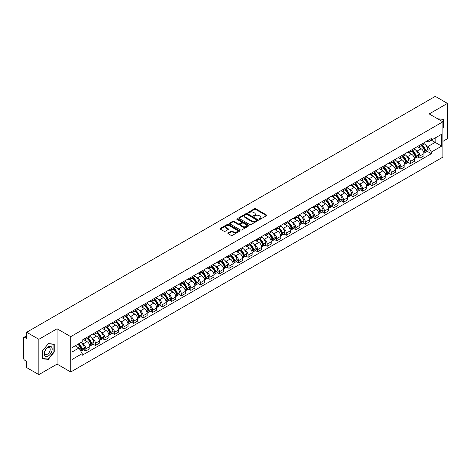 <?xml version="1.0" encoding="UTF-8"?>
<svg xmlns="http://www.w3.org/2000/svg" width="471" height="471" viewBox="0 0 471 471"><rect width="100%" height="100%" fill="white"/><g stroke="black" fill="none" stroke-linecap="round" stroke-linejoin="round"><path stroke-width="0.71" d="M259.256 219.351A0.595 0.341 0 0 0 260.098 219.351L266.48 215.665A0.848 0.489 0 0 0 266.727 215.318A0.848 0.489 0 0 0 266.48 214.97L255.671 208.73A0.848 0.489 0 0 0 254.47 208.73L248.087 212.415A0.595 0.341 0 0 0 248.929 212.898L249.754 212.421A2.72 1.572 0 0 1 253.598 212.421L254.499 212.945A2.72 1.572 0 0 1 255.294 214.052A2.72 1.572 0 0 1 254.499 215.159L253.675 215.636A0.595 0.341 0 0 0 254.511 216.124L255.341 215.647A2.72 1.572 0 0 1 259.185 215.647L260.086 216.165A2.72 1.572 0 0 1 260.881 217.278A2.72 1.572 0 0 1 260.086 218.385L259.256 218.862A0.595 0.341 0 0 0 259.256 219.351L259.256 218.862M228.099 232.933A0.848 0.489 0 0 0 227.852 233.28A0.848 0.489 0 0 0 228.099 233.628L231.137 235.376A0.848 0.489 0 0 0 232.338 235.376L239.421 231.285A0.848 0.489 0 0 0 239.674 230.937A0.848 0.489 0 0 0 239.421 230.59L228.612 224.349A0.848 0.489 0 0 0 227.411 224.349L220.322 228.441A0.848 0.489 0 0 0 220.075 228.788A0.848 0.489 0 0 0 220.322 229.136L223.99 231.249A0.848 0.489 0 0 0 225.191 231.249L228.223 229.501A0.848 0.489 0 0 0 228.47 229.153A0.848 0.489 0 0 0 228.223 228.806L226.404 227.758A2.273 1.313 0 0 1 225.739 226.828A2.273 1.313 0 0 1 227.14 225.615A2.273 1.313 0 0 1 229.618 225.903L236.736 230.013A2.273 1.313 0 0 1 237.402 230.937A2.273 1.313 0 0 1 236 232.15A2.273 1.313 0 0 1 233.522 231.867L232.338 231.179A0.848 0.489 0 0 0 231.137 231.179L228.099 232.933L228.099 233.628M70.727 336.653L57.079 328.776L38.846 339.303L26.67 332.273L435.275 96.367L447.45 103.402L429.216 113.929L442.864 121.806L70.727 336.653L70.727 371.984L442.864 157.131L442.864 121.806M249.813 224.59A0.848 0.489 0 0 0 251.014 224.59L258.102 220.499A0.848 0.489 0 0 0 258.349 220.157A0.848 0.489 0 0 0 258.102 219.81L247.293 213.569A0.848 0.489 0 0 0 246.092 213.569L239.003 217.661A0.848 0.489 0 0 0 238.756 218.002A0.848 0.489 0 0 0 239.003 218.35L249.813 224.59M237.166 219.474A0.595 0.341 0 0 1 237.773 219.563L237.773 218.856L248.765 225.203A0.848 0.489 0 0 1 249.012 225.544A0.848 0.489 0 0 1 248.765 225.892L241.676 229.983A0.848 0.489 0 0 1 240.475 229.983L229.665 223.743L232.698 222.006L232.698 221.299L229.665 223.048A0.848 0.489 0 0 0 229.412 223.395A0.848 0.489 0 0 0 229.665 223.743L229.665 223.048M232.698 222.006A0.848 0.489 0 0 1 233.899 222.006L233.899 221.299A0.848 0.489 0 0 0 232.698 221.299M233.899 221.299L238.285 223.831A0.848 0.489 0 0 0 239.486 223.831L241.493 222.671A0.848 0.489 0 0 0 241.747 222.324A0.848 0.489 0 0 0 241.493 221.976L236.931 219.339A0.595 0.341 0 0 1 237.773 218.856M38.846 339.303L38.846 374.633L26.67 367.598L26.67 361.345L24.775 360.25A1.731 1.001 -120 0 1 23.55 358.131L23.55 338.137A1.731 1.001 -120 0 1 23.909 337.348L26.67 335.752M442.864 141.377L447.45 138.727L447.45 103.402M38.846 374.633L57.079 364.101L70.727 371.984M26.67 332.273L26.67 338.525L24.775 337.43A1.731 1.001 -120 0 0 23.909 337.348M419.914 145.121A3.98 2.296 60 0 1 419.09 146.905L423.129 144.573A3.98 2.296 -120 0 0 423.953 142.79M416.081 150.502L417.1 151.091A3.98 2.296 60 0 1 419.914 155.966L423.953 153.634A3.98 2.296 -120 0 0 421.139 148.759L418.248 147.087M423.953 153.634L423.953 155.789L419.914 158.121L417.724 156.855M419.09 146.905A3.98 2.296 60 0 1 417.129 146.728M419.914 155.966L419.914 158.121M410.371 150.632A3.98 2.296 60 0 1 409.546 152.416L413.585 150.084A3.98 2.296 -120 0 0 414.409 148.3M408.18 162.365L410.371 163.631L414.409 161.3L414.409 159.145A3.98 2.296 -120 0 0 411.595 154.27L408.704 152.598M409.546 152.416A3.98 2.296 60 0 1 407.586 152.239M406.538 156.013L407.556 156.602A3.98 2.296 60 0 1 410.371 161.476L410.371 163.631M400.827 156.142A3.98 2.296 60 0 1 400.003 157.926L404.041 155.595A3.98 2.296 -120 0 0 404.866 153.811M398.637 167.876L400.827 169.142L404.866 166.811L404.866 164.656A3.98 2.296 -120 0 0 402.051 159.781L399.161 158.109M400.003 157.926A3.98 2.296 60 0 1 398.042 157.75M396.994 161.524L398.013 162.112A3.98 2.296 60 0 1 400.827 166.987L400.827 169.142M391.283 161.653A3.98 2.296 60 0 1 390.459 163.437L394.492 161.106A3.98 2.296 -120 0 0 395.316 159.322M389.093 173.387L391.283 174.653L395.316 172.321L395.316 170.166A3.98 2.296 -120 0 0 392.502 165.292L389.611 163.62M390.459 163.437A3.98 2.296 60 0 1 388.498 163.26M387.45 167.034L388.469 167.623A3.98 2.296 60 0 1 391.283 172.498L391.283 174.653M381.734 167.164A3.98 2.296 60 0 1 380.909 168.948L384.948 166.616A3.98 2.296 -120 0 0 385.773 164.832M379.544 178.898L381.734 180.163L385.773 177.832L385.773 175.677A3.98 2.296 -120 0 0 382.958 170.802L380.068 169.13M380.909 168.948A3.98 2.296 60 0 1 378.949 168.771M377.901 172.545L378.92 173.134A3.98 2.296 60 0 1 381.734 178.009L381.734 180.163M372.19 172.674A3.98 2.296 60 0 1 371.366 174.458L375.405 172.127A3.98 2.296 -120 0 0 376.229 170.343M370 184.408L372.19 185.674L376.229 183.343L376.229 181.188A3.98 2.296 -120 0 0 373.415 176.313L370.524 174.641M371.366 174.458A3.98 2.296 60 0 1 369.405 174.282M368.357 178.056L369.376 178.644A3.98 2.296 60 0 1 372.19 183.519L372.19 185.674M362.646 178.185A3.98 2.296 60 0 1 361.822 179.969L365.861 177.638A3.98 2.296 -120 0 0 366.685 175.854M360.456 189.919L362.646 191.185L366.685 188.853L366.685 186.699A3.98 2.296 -120 0 0 363.871 181.824L360.98 180.152M361.822 179.969A3.98 2.296 60 0 1 359.862 179.792M358.814 183.566L359.832 184.155A3.98 2.296 60 0 1 362.646 189.03L362.646 191.185M353.103 183.696A3.98 2.296 60 0 1 352.279 185.48L356.312 183.148A3.98 2.296 -120 0 0 357.136 181.364M350.913 195.43L353.103 196.695L357.142 194.364L357.142 192.209A3.98 2.296 -120 0 0 354.322 187.334L351.431 185.662M352.279 185.48A3.98 2.296 60 0 1 350.318 185.303M349.27 189.077L350.289 189.666A3.98 2.296 60 0 1 353.103 194.541L353.103 196.695M343.553 189.207A3.98 2.296 60 0 1 342.729 190.99L346.768 188.659A3.98 2.296 -120 0 0 347.592 186.875M341.363 200.94L343.553 202.206L347.592 199.875L347.592 197.72A3.98 2.296 -120 0 0 344.778 192.845L341.887 191.173M342.729 190.99A3.98 2.296 60 0 1 340.774 190.814M339.721 194.588L340.739 195.177A3.98 2.296 60 0 1 343.553 200.051L343.553 202.206M334.01 194.717A3.98 2.296 60 0 1 333.185 196.501L337.224 194.17A3.98 2.296 -120 0 0 338.048 192.386M331.82 206.451L334.01 207.717L338.048 205.385L338.048 203.231A3.98 2.296 -120 0 0 335.234 198.356L332.343 196.684M333.185 196.501A3.98 2.296 60 0 1 331.225 196.325M330.177 200.098L331.195 200.687A3.98 2.296 60 0 1 334.01 205.562L334.01 207.717M324.466 200.228A3.98 2.296 60 0 1 323.642 202.012L327.681 199.68A3.98 2.296 -120 0 0 328.505 197.897M322.276 211.962L324.466 213.228L328.505 210.896L328.505 208.741A3.98 2.296 -120 0 0 325.691 203.866L322.8 202.194M323.642 202.012A3.98 2.296 60 0 1 321.681 201.835M320.633 205.609L321.652 206.198A3.98 2.296 60 0 1 324.466 211.073L324.466 213.228M314.922 205.739A3.98 2.296 60 0 1 314.098 207.523L318.131 205.191A3.98 2.296 -120 0 0 318.955 203.407M312.732 217.472L314.922 218.738L318.961 216.407L318.961 214.252A3.98 2.296 -120 0 0 316.141 209.377L313.256 207.705M314.098 207.523A3.98 2.296 60 0 1 312.138 207.346M311.09 211.12L312.108 211.709A3.98 2.296 60 0 1 314.922 216.583L314.922 218.738M305.373 211.249A3.98 2.296 60 0 1 304.549 213.033L308.587 210.702A3.98 2.296 -120 0 0 309.412 208.918M303.183 222.983L305.373 224.249L309.412 221.918L309.412 219.763A3.98 2.296 -120 0 0 306.597 214.888L303.707 213.216M304.549 213.033A3.98 2.296 60 0 1 302.594 212.857M301.54 216.631L302.559 217.219A3.98 2.296 60 0 1 305.373 222.094L305.373 224.249M295.829 216.76A3.98 2.296 60 0 1 295.005 218.544L299.044 216.213A3.98 2.296 -120 0 0 299.868 214.429M293.639 228.494L295.829 229.76L299.868 227.428L299.868 225.273A3.98 2.296 -120 0 0 297.054 220.399L294.163 218.732M295.005 218.544A3.98 2.296 60 0 1 293.044 218.367M291.996 222.141L293.015 222.73A3.98 2.296 60 0 1 295.829 227.605L295.829 229.76M286.286 222.271A3.98 2.296 60 0 1 285.461 224.055L289.5 221.723A3.98 2.296 -120 0 0 290.324 219.939M284.095 234.005L286.286 235.27L290.324 232.939L290.324 230.784A3.98 2.296 -120 0 0 287.51 225.909L284.619 224.243M285.461 224.055A3.98 2.296 60 0 1 283.501 223.878M282.453 227.652L283.471 228.241A3.98 2.296 60 0 1 286.286 233.116L286.286 235.27M276.742 227.781A3.98 2.296 60 0 1 275.918 229.565L279.957 227.234A3.98 2.296 -120 0 0 280.781 225.45M274.552 239.515L276.742 240.781L280.781 238.45L280.781 236.295A3.98 2.296 -120 0 0 277.961 231.42L275.076 229.754M275.918 229.565A3.98 2.296 60 0 1 273.957 229.389M272.909 233.163L273.928 233.751A3.98 2.296 60 0 1 276.742 238.626L276.742 240.781M267.192 233.292A3.98 2.296 60 0 1 266.368 235.076L270.407 232.745A3.98 2.296 -120 0 0 271.231 230.961M265.002 245.026L267.192 246.292L271.231 243.96L271.231 241.806A3.98 2.296 -120 0 0 268.417 236.931L265.526 235.264M266.368 235.076A3.98 2.296 60 0 1 264.414 234.899M263.36 238.673L264.378 239.262A3.98 2.296 60 0 1 267.192 244.137L267.192 246.292M257.649 238.803A3.98 2.296 60 0 1 256.825 240.587L260.863 238.255A3.98 2.296 -120 0 0 261.688 236.471M255.459 250.537L257.649 251.802L261.688 249.471L261.688 247.316A3.98 2.296 -120 0 0 258.873 242.441L255.983 240.775M256.825 240.587A3.98 2.296 60 0 1 254.864 240.41M253.816 244.184L254.835 244.773A3.98 2.296 60 0 1 257.649 249.648L257.649 251.802M248.105 244.314A3.98 2.296 60 0 1 247.281 246.103L251.32 243.772A3.98 2.296 -120 0 0 252.144 241.982M245.915 256.047L248.105 257.313L252.144 254.982L252.144 252.827A3.98 2.296 -120 0 0 249.33 247.952L246.439 246.286M247.281 246.103A3.98 2.296 60 0 1 245.32 245.921M244.272 249.695L245.291 250.284A3.98 2.296 60 0 1 248.105 255.158L248.105 257.313M238.561 249.824A3.98 2.296 60 0 1 237.737 251.614L241.776 249.283A3.98 2.296 -120 0 0 242.6 247.493M236.371 261.558L238.561 262.824L242.6 260.492L242.6 258.338A3.98 2.296 -120 0 0 239.78 253.463L236.895 251.797M237.737 251.614A3.98 2.296 60 0 1 235.777 251.432M234.729 255.205L235.747 255.794A3.98 2.296 60 0 1 238.561 260.669L238.561 262.824M229.012 255.335A3.98 2.296 60 0 1 228.188 257.125L232.227 254.793A3.98 2.296 -120 0 0 233.051 253.004M226.822 267.069L229.012 268.335L233.051 266.003L233.051 263.848A3.98 2.296 -120 0 0 230.237 258.973L227.346 257.307M228.188 257.125A3.98 2.296 60 0 1 226.233 256.942M225.179 260.716L226.198 261.305A3.98 2.296 60 0 1 229.012 266.18L229.012 268.335M219.468 260.846A3.98 2.296 60 0 1 218.644 262.635L222.683 260.304A3.98 2.296 -120 0 0 223.507 258.514M217.278 272.579L219.468 273.845L223.507 271.514L223.507 269.359A3.98 2.296 -120 0 0 220.693 264.484L217.802 262.818M218.644 262.635A3.98 2.296 60 0 1 216.684 262.453M215.636 266.227L216.654 266.816A3.98 2.296 60 0 1 219.468 271.69L219.468 273.845M209.925 266.356A3.98 2.296 60 0 1 209.1 268.146L213.139 265.815A3.98 2.296 -120 0 0 213.964 264.025M207.735 278.09L209.925 279.356L213.964 277.025L213.964 274.87A3.98 2.296 -120 0 0 211.149 269.995L208.259 268.329M209.1 268.146A3.98 2.296 60 0 1 207.14 267.964M206.092 271.738L207.11 272.326A3.98 2.296 60 0 1 209.925 277.201L209.925 279.356M200.381 271.867A3.98 2.296 60 0 1 199.557 273.657L203.596 271.325A3.98 2.296 -120 0 0 204.42 269.536M198.191 283.601L200.381 284.867L204.42 282.535L204.42 280.38A3.98 2.296 -120 0 0 201.6 275.506L198.715 273.839M199.557 273.657A3.98 2.296 60 0 1 197.596 273.474M196.548 277.248L197.567 277.837A3.98 2.296 60 0 1 200.381 282.712L200.381 284.867M190.832 277.378A3.98 2.296 60 0 1 190.007 279.168L194.046 276.836A3.98 2.296 -120 0 0 194.87 275.046M188.641 289.112L190.832 290.377L194.87 288.046L194.87 285.891A3.98 2.296 -120 0 0 192.056 281.016L189.165 279.35M190.007 279.168A3.98 2.296 60 0 1 188.053 278.985M186.999 282.759L188.017 283.348A3.98 2.296 60 0 1 190.832 288.223L190.832 290.377M181.288 282.888A3.98 2.296 60 0 1 180.464 284.678L184.502 282.347A3.98 2.296 -120 0 0 185.327 280.557M179.098 294.622L181.288 295.888L185.327 293.557L185.327 291.402A3.98 2.296 -120 0 0 182.512 286.527L179.622 284.861M180.464 284.678A3.98 2.296 60 0 1 178.503 284.496M177.455 288.27L178.474 288.858A3.98 2.296 60 0 1 181.288 293.733L181.288 295.888M171.744 288.399A3.98 2.296 60 0 1 170.92 290.189L174.959 287.858A3.98 2.296 -120 0 0 175.783 286.068M169.554 300.133L171.744 301.399L175.783 299.067L175.783 296.913A3.98 2.296 -120 0 0 172.969 292.038L170.078 290.371M170.92 290.189A3.98 2.296 60 0 1 168.959 290.006M167.911 293.78L168.93 294.369A3.98 2.296 60 0 1 171.744 299.244L171.744 301.399M162.201 293.91A3.98 2.296 60 0 1 161.376 295.7L165.415 293.368A3.98 2.296 -120 0 0 166.239 291.578M160.01 305.65L162.201 306.909L166.239 304.578L166.239 302.423A3.98 2.296 -120 0 0 163.425 297.548L160.534 295.882M161.376 295.7A3.98 2.296 60 0 1 159.416 295.517M158.368 299.291L159.386 299.88A3.98 2.296 60 0 1 162.201 304.755L162.201 306.909M152.651 299.421A3.98 2.296 60 0 1 151.827 301.21L155.866 298.879A3.98 2.296 -120 0 0 156.69 297.089M150.461 311.16L152.651 312.42L156.69 310.089L156.69 307.934A3.98 2.296 -120 0 0 153.876 303.059L150.985 301.393M151.827 301.21A3.98 2.296 60 0 1 149.872 301.028M148.818 304.802L149.837 305.391A3.98 2.296 60 0 1 152.651 310.265L152.651 312.42M143.107 304.931A3.98 2.296 60 0 1 142.283 306.721L146.322 304.39A3.98 2.296 -120 0 0 147.146 302.6M140.917 316.671L143.107 317.931L147.146 315.599L147.146 313.445A3.98 2.296 -120 0 0 144.332 308.57L141.441 306.904M142.283 306.721A3.98 2.296 60 0 1 140.323 306.539M139.275 310.312L140.293 310.901A3.98 2.296 60 0 1 143.107 315.776L143.107 317.931M133.564 310.442A3.98 2.296 60 0 1 132.74 312.232L136.778 309.9A3.98 2.296 -120 0 0 137.603 308.111M131.374 322.182L133.564 323.442L137.603 321.11L137.603 318.955A3.98 2.296 -120 0 0 134.788 314.08L131.898 312.414M132.74 312.232A3.98 2.296 60 0 1 130.779 312.049M129.731 315.823L130.75 316.412A3.98 2.296 60 0 1 133.564 321.287L133.564 323.442M124.02 315.953A3.98 2.296 60 0 1 123.196 317.742L127.235 315.411A3.98 2.296 -120 0 0 128.059 313.621M121.83 327.692L124.02 328.952L128.059 326.621L128.059 324.466A3.98 2.296 -120 0 0 125.245 319.591L122.354 317.925M123.196 317.742A3.98 2.296 60 0 1 121.235 317.56M120.187 321.334L121.206 321.923A3.98 2.296 60 0 1 124.02 326.797L124.02 328.952M114.471 321.463A3.98 2.296 60 0 1 113.646 323.253L117.685 320.922A3.98 2.296 -120 0 0 118.509 319.132M112.281 333.203L114.471 334.463L118.509 332.132L118.509 329.977A3.98 2.296 -120 0 0 115.695 325.102L112.804 323.436M113.646 323.253A3.98 2.296 60 0 1 111.692 323.071M110.638 326.845L111.656 327.433A3.98 2.296 60 0 1 114.471 332.308L114.471 334.463M104.927 326.974A3.98 2.296 60 0 1 104.103 328.764L108.142 326.432A3.98 2.296 -120 0 0 108.966 324.643M102.737 338.714L104.927 339.974L108.966 337.642L108.966 335.487A3.98 2.296 -120 0 0 106.152 330.613L103.261 328.946M104.103 328.764A3.98 2.296 60 0 1 102.142 328.581M101.094 332.355L102.113 332.944A3.98 2.296 60 0 1 104.927 337.819L104.927 339.974M95.383 332.485A3.98 2.296 60 0 1 94.559 334.275L98.598 331.943A3.98 2.296 -120 0 0 99.422 330.153M93.193 344.224L95.383 345.484L99.422 343.153L99.422 340.998A3.98 2.296 -120 0 0 96.608 336.123L93.717 334.457M94.559 334.275A3.98 2.296 60 0 1 92.599 334.092M91.551 337.872L92.569 338.455A3.98 2.296 60 0 1 95.383 343.33L95.383 345.484M85.84 337.995A3.98 2.296 60 0 1 85.016 339.785L89.054 337.454A3.98 2.296 -120 0 0 89.879 335.664M83.65 349.735L85.84 350.995L89.879 348.664L89.879 346.509A3.98 2.296 -120 0 0 87.064 341.634L84.174 339.968M85.016 339.785A3.98 2.296 60 0 1 83.055 339.603M82.007 343.383L83.026 343.965A3.98 2.296 60 0 1 85.84 348.84L85.84 350.995M426.679 141.218L428.115 142.048L441.639 134.241L435.151 137.985L435.151 142.366L428.115 146.428L425.631 144.991M71.951 352.055L78.987 347.992L82.231 353.609L71.951 359.544L71.951 347.675L82.231 341.74L82.231 340.08L431.359 138.515L431.359 140.175L441.639 146.11L431.359 152.045L428.115 146.428M441.639 134.241L441.639 146.11M82.231 353.609L82.231 355.269L431.359 153.705L431.359 152.045M442.864 128.324L443.87 127.064L443.87 119.192L437.795 118.88M57.079 328.776L57.079 364.101M42.425 358.837L48.33 359.367L54.236 352.02L54.236 344.148L48.33 343.618L42.425 350.966L42.425 358.837M78.987 347.992L75.189 345.802M427.274 151.344L431.359 153.705M443.564 126.887L443.87 127.064M47.706 359.002L48.33 359.367M53.929 351.843L54.236 352.02M259.497 219.433L260.086 219.092A2.72 1.572 0 0 0 260.881 217.985L260.881 217.278M255.294 214.052L255.294 214.758A2.72 1.572 0 0 1 254.499 215.865L253.91 216.207M266.48 214.97L266.48 215.665L255.671 209.436A0.848 0.489 0 0 0 254.47 209.436L248.323 212.98M258.09 220.51L247.293 214.276A0.848 0.489 0 0 0 246.092 214.276L239.015 218.356M256.601 220.399A0.595 0.341 0 0 0 256.601 219.91L247.11 214.435A0.595 0.341 0 0 0 246.268 214.435L245.397 214.935A2.72 1.572 0 0 0 244.602 216.048A2.72 1.572 0 0 0 245.397 217.155L251.885 220.899A2.72 1.572 0 0 0 255.729 220.899L256.601 220.399L256.601 221.105A0.595 0.341 0 0 0 256.772 220.864L256.772 220.157M244.602 216.048L244.602 216.754A2.72 1.572 0 0 0 245.397 217.861L245.397 217.155M256.601 221.105L255.729 221.605A2.72 1.572 0 0 1 251.885 221.605L245.397 217.861M233.899 222.006L238.285 224.537A0.848 0.489 0 0 0 239.486 224.537L241.493 223.378A0.848 0.489 0 0 0 241.747 223.03L241.747 222.324M237.773 219.563L248.753 225.897M242.83 226.457A2.273 1.313 0 0 0 245.309 226.739A2.273 1.313 0 0 0 246.71 225.527A2.273 1.313 0 0 0 246.045 224.602L243.536 223.154A0.848 0.489 0 0 0 242.335 223.154L240.322 224.314A0.848 0.489 0 0 0 240.075 224.661A0.848 0.489 0 0 0 240.322 225.008L242.83 226.457L242.83 227.163A2.273 1.313 0 0 0 245.309 227.446A2.273 1.313 0 0 0 246.71 226.233L246.71 225.527M240.075 224.661L240.075 225.368A0.848 0.489 0 0 0 240.322 225.715L240.322 225.008M242.83 227.163L240.322 225.715M237.402 230.937L237.402 231.644A2.273 1.313 0 0 1 236 232.857A2.273 1.313 0 0 1 233.522 232.574L232.338 231.885A0.848 0.489 0 0 0 231.137 231.885L228.111 233.634M225.739 226.828L225.739 227.534A2.273 1.313 0 0 0 226.404 228.464L226.404 227.758M228.211 229.507L226.404 228.464M239.421 230.59L239.421 231.285L228.612 225.056A0.848 0.489 0 0 0 227.411 225.056L220.334 229.141M421.415 145.563A5.452 3.15 60 0 1 421.445 145.58A5.452 3.15 60 0 1 425.03 150.473L425.066 150.585A1.06 0.612 60 0 1 424.895 151.415A1.06 0.612 60 0 1 424.871 151.427M421.18 145.698A6.576 3.797 60 0 1 424.795 151.126L424.824 151.238A2.184 1.26 60 0 1 424.483 152.957L423.935 153.269M424.854 152.474A2.184 1.26 -120 0 0 425.46 152.392A2.184 1.26 -120 0 0 425.808 150.673L425.772 150.561A6.576 3.797 -120 0 0 422.157 145.133M423.871 143.484A6.576 3.797 60 0 1 428.004 149.272L428.039 149.384A2.184 1.26 60 0 1 427.692 151.103L425.46 152.392M418.937 146.981A6.576 3.797 60 0 1 420.309 148.277M423.506 148.288L424.347 148.771M437.806 118.886L443.564 119.351L443.564 126.976L442.864 127.853M443.187 119.134L443.564 119.351M51.651 347.139A5.623 3.25 120 0 0 46.217 348.593A5.623 3.25 120 0 0 44.763 355.705A5.623 3.25 120 0 0 50.197 354.251A5.623 3.25 120 0 0 51.651 347.139M49.844 348.069A3.85 2.225 120 0 0 49.408 347.669A3.85 2.225 120 0 0 45.828 349.464A3.85 2.225 120 0 0 45.128 353.939A3.85 2.225 120 0 0 45.557 354.339A3.85 2.225 120 0 0 49.143 352.538A3.85 2.225 120 0 0 49.844 348.069M48.207 359.049L42.49 358.537L42.49 350.913L48.207 343.795L53.929 344.307L53.929 351.931L48.207 359.049M53.553 344.083L53.929 344.307M411.872 151.073A5.452 3.15 60 0 1 411.901 151.091A5.452 3.15 60 0 1 415.487 155.983L415.522 156.095A1.06 0.612 60 0 1 415.351 156.925A1.06 0.612 60 0 1 415.328 156.937M411.636 151.209A6.576 3.797 60 0 1 415.251 156.637L415.281 156.749A2.184 1.26 60 0 1 414.933 158.468L414.392 158.78M415.31 157.985A2.184 1.26 -120 0 0 415.917 157.903A2.184 1.26 -120 0 0 416.258 156.184L416.229 156.072A6.576 3.797 -120 0 0 412.614 150.643M414.327 148.995A6.576 3.797 60 0 1 418.46 154.782L418.495 154.894A2.184 1.26 60 0 1 418.148 156.613L415.917 157.903M409.393 152.492A6.576 3.797 60 0 1 410.765 153.787M413.962 153.799L414.804 154.282M402.328 156.584A5.452 3.15 60 0 1 402.358 156.602A5.452 3.15 60 0 1 405.943 161.494L405.973 161.606A1.06 0.612 60 0 1 405.808 162.436A1.06 0.612 60 0 1 405.784 162.448M402.087 156.719A6.576 3.797 60 0 1 405.702 162.148L405.737 162.26A2.184 1.26 60 0 1 405.39 163.979L404.848 164.291M405.767 163.496A2.184 1.26 -120 0 0 406.367 163.413A2.184 1.26 -120 0 0 406.714 161.694L406.685 161.582A6.576 3.797 -120 0 0 403.07 156.154M404.783 154.506A6.576 3.797 60 0 1 408.916 160.293L408.946 160.405A2.184 1.26 60 0 1 408.604 162.124L406.367 163.413M399.844 158.003A6.576 3.797 60 0 1 401.221 159.298M404.418 159.31L405.254 159.793M392.785 162.095A5.452 3.15 60 0 1 392.808 162.112A5.452 3.15 60 0 1 396.399 167.005L396.429 167.117A1.06 0.612 60 0 1 396.264 167.947A1.06 0.612 60 0 1 396.241 167.959M392.543 162.23A6.576 3.797 60 0 1 396.158 167.658L396.193 167.77A2.184 1.26 60 0 1 395.846 169.489L395.304 169.801M396.217 169.007A2.184 1.26 -120 0 0 396.823 168.924A2.184 1.26 -120 0 0 397.171 167.205L397.135 167.093A6.576 3.797 -120 0 0 393.526 161.665M395.234 160.016A6.576 3.797 60 0 1 399.373 165.804L399.402 165.916A2.184 1.26 60 0 1 399.061 167.635L396.823 168.924M390.3 163.514A6.576 3.797 60 0 1 391.678 164.809M394.875 164.821L395.711 165.303M383.235 167.605A5.452 3.15 60 0 1 383.264 167.623A5.452 3.15 60 0 1 386.85 172.516L386.885 172.627A1.06 0.612 60 0 1 386.715 173.458A1.06 0.612 60 0 1 386.691 173.469M383 167.741A6.576 3.797 60 0 1 386.614 173.169L386.644 173.281A2.184 1.26 60 0 1 386.302 175L385.755 175.312M386.673 174.517A2.184 1.26 -120 0 0 387.28 174.435A2.184 1.26 -120 0 0 387.627 172.716L387.592 172.604A6.576 3.797 -120 0 0 383.977 167.176M385.69 165.527A6.576 3.797 60 0 1 389.823 171.314L389.858 171.426A2.184 1.26 60 0 1 389.511 173.145L387.28 174.435M380.756 169.024A6.576 3.797 60 0 1 382.128 170.319M385.325 170.331L386.167 170.814M373.691 173.116A5.452 3.15 60 0 1 373.721 173.134A5.452 3.15 60 0 1 377.306 178.026L377.342 178.138A1.06 0.612 60 0 1 377.171 178.968A1.06 0.612 60 0 1 377.147 178.98M373.456 173.257A6.576 3.797 60 0 1 377.071 178.68L377.1 178.792A2.184 1.26 60 0 1 376.753 180.511L376.211 180.823M377.13 180.028A2.184 1.26 -120 0 0 377.736 179.946A2.184 1.26 -120 0 0 378.078 178.226L378.048 178.115A6.576 3.797 -120 0 0 374.433 172.692M376.146 171.038A6.576 3.797 60 0 1 380.28 176.825L380.315 176.937A2.184 1.26 60 0 1 379.967 178.656L377.736 179.946M371.213 174.535A6.576 3.797 60 0 1 372.585 175.83M375.781 175.842L376.623 176.325M364.148 178.627A5.452 3.15 60 0 1 364.177 178.644A5.452 3.15 60 0 1 367.763 183.537L367.792 183.649A1.06 0.612 60 0 1 367.627 184.479A1.06 0.612 60 0 1 367.604 184.491M363.906 178.768A6.576 3.797 60 0 1 367.521 184.19L367.557 184.302A2.184 1.26 60 0 1 367.209 186.021L366.668 186.333M367.586 185.539A2.184 1.26 -120 0 0 368.187 185.456A2.184 1.26 -120 0 0 368.534 183.737L368.505 183.625A6.576 3.797 -120 0 0 364.89 178.203M366.603 176.548A6.576 3.797 60 0 1 370.736 182.336L370.765 182.448A2.184 1.26 60 0 1 370.424 184.167L368.187 185.456M361.669 180.046A6.576 3.797 60 0 1 363.041 181.341M366.238 181.353L367.074 181.835M354.604 184.137A5.452 3.15 60 0 1 354.628 184.155A5.452 3.15 60 0 1 358.219 189.048L358.248 189.159A1.06 0.612 60 0 1 358.084 189.99A1.06 0.612 60 0 1 358.06 190.001M354.363 184.279A6.576 3.797 60 0 1 357.978 189.701L358.013 189.813A2.184 1.26 60 0 1 357.666 191.532L357.124 191.844M358.037 191.049A2.184 1.26 -120 0 0 358.643 190.967A2.184 1.26 -120 0 0 358.99 189.248L358.955 189.136A6.576 3.797 -120 0 0 355.346 183.714M357.053 182.065A6.576 3.797 60 0 1 361.192 187.847L361.222 187.958A2.184 1.26 60 0 1 360.88 189.678L358.643 190.967M352.12 185.556A6.576 3.797 60 0 1 353.497 186.852M356.694 186.863L357.53 187.346M345.055 189.648A5.452 3.15 60 0 1 345.084 189.666A5.452 3.15 60 0 1 348.67 194.558L348.705 194.67A1.06 0.612 60 0 1 348.534 195.5A1.06 0.612 60 0 1 348.511 195.512M344.819 189.789A6.576 3.797 60 0 1 348.434 195.212L348.463 195.324A2.184 1.26 60 0 1 348.122 197.043L347.574 197.355M348.493 196.56A2.184 1.26 -120 0 0 349.099 196.478A2.184 1.26 -120 0 0 349.447 194.758L349.411 194.647A6.576 3.797 -120 0 0 345.796 189.224M347.51 187.576A6.576 3.797 60 0 1 351.643 193.357L351.678 193.469A2.184 1.26 60 0 1 351.331 195.188L349.099 196.478M342.576 191.067A6.576 3.797 60 0 1 343.948 192.368M347.145 192.374L347.987 192.857M335.511 195.159A5.452 3.15 60 0 1 335.54 195.177A5.452 3.15 60 0 1 339.126 200.069L339.161 200.181A1.06 0.612 60 0 1 338.99 201.011A1.06 0.612 60 0 1 338.967 201.023M335.275 195.3A6.576 3.797 60 0 1 338.89 200.723L338.92 200.834A2.184 1.26 60 0 1 338.572 202.554L338.031 202.866M338.949 202.071A2.184 1.26 -120 0 0 339.556 201.988A2.184 1.26 -120 0 0 339.897 200.269L339.868 200.157A6.576 3.797 -120 0 0 336.253 194.735M337.966 193.086A6.576 3.797 60 0 1 342.099 198.868L342.134 198.98A2.184 1.26 60 0 1 341.787 200.699L339.556 201.988M333.032 196.578A6.576 3.797 60 0 1 334.404 197.879M337.601 197.885L338.443 198.368M325.967 200.67A5.452 3.15 60 0 1 325.997 200.687A5.452 3.15 60 0 1 329.582 205.58L329.612 205.692A1.06 0.612 60 0 1 329.447 206.522A1.06 0.612 60 0 1 329.423 206.534M325.732 200.811A6.576 3.797 60 0 1 329.341 206.233L329.376 206.345A2.184 1.26 60 0 1 329.029 208.064L328.487 208.376M329.406 207.581A2.184 1.26 -120 0 0 330.006 207.499A2.184 1.26 -120 0 0 330.354 205.78L330.324 205.668A6.576 3.797 -120 0 0 326.709 200.246M328.422 198.597A6.576 3.797 60 0 1 332.555 204.379L332.585 204.491A2.184 1.26 60 0 1 332.243 206.21L330.006 207.499M323.489 202.088A6.576 3.797 60 0 1 324.86 203.39M328.057 203.395L328.893 203.878M316.424 206.18A5.452 3.15 60 0 1 316.447 206.198A5.452 3.15 60 0 1 320.039 211.09L320.068 211.202A1.06 0.612 60 0 1 319.903 212.032A1.06 0.612 60 0 1 319.88 212.044M316.182 206.322A6.576 3.797 60 0 1 319.797 211.744L319.833 211.856A2.184 1.26 60 0 1 319.485 213.575L318.944 213.887M319.856 213.092A2.184 1.26 -120 0 0 320.463 213.01A2.184 1.26 -120 0 0 320.81 211.291L320.775 211.179A6.576 3.797 -120 0 0 317.166 205.756M318.873 204.108A6.576 3.797 60 0 1 323.012 209.889L323.041 210.001A2.184 1.26 60 0 1 322.7 211.72L320.463 213.01M313.939 207.599A6.576 3.797 60 0 1 315.317 208.9M318.514 208.906L319.35 209.389M306.88 211.691A5.452 3.15 60 0 1 306.904 211.709A5.452 3.15 60 0 1 310.489 216.601L310.524 216.713A1.06 0.612 60 0 1 310.354 217.543A1.06 0.612 60 0 1 310.33 217.561M306.639 211.832A6.576 3.797 60 0 1 310.254 217.255L310.283 217.367A2.184 1.26 60 0 1 309.942 219.086L309.394 219.398M310.312 218.603A2.184 1.26 -120 0 0 310.919 218.52A2.184 1.26 -120 0 0 311.266 216.801L311.231 216.689A6.576 3.797 -120 0 0 307.616 211.267M309.329 209.619A6.576 3.797 60 0 1 313.462 215.4L313.498 215.512A2.184 1.26 60 0 1 313.15 217.231L310.919 218.52M304.396 213.11A6.576 3.797 60 0 1 305.767 214.411M308.964 214.417L309.806 214.9M297.331 217.202A5.452 3.15 60 0 1 297.36 217.219A5.452 3.15 60 0 1 300.945 222.112L300.981 222.224A1.06 0.612 60 0 1 300.81 223.054A1.06 0.612 60 0 1 300.786 223.071M297.095 217.343A6.576 3.797 60 0 1 300.71 222.765L300.739 222.877A2.184 1.26 60 0 1 300.392 224.596L299.85 224.908M300.769 224.114A2.184 1.26 -120 0 0 301.375 224.031A2.184 1.26 -120 0 0 301.717 222.312L301.687 222.2A6.576 3.797 -120 0 0 298.072 216.778M299.786 215.129A6.576 3.797 60 0 1 303.919 220.911L303.954 221.023A2.184 1.26 60 0 1 303.607 222.742L301.375 224.031M294.852 218.621A6.576 3.797 60 0 1 296.224 219.922M299.421 219.928L300.262 220.41M287.787 222.712A5.452 3.15 60 0 1 287.816 222.73A5.452 3.15 60 0 1 291.402 227.623L291.431 227.734A1.06 0.612 60 0 1 291.266 228.565A1.06 0.612 60 0 1 291.243 228.582M287.551 222.854A6.576 3.797 60 0 1 291.16 228.276L291.196 228.388A2.184 1.26 60 0 1 290.848 230.107L290.307 230.419M291.225 229.624A2.184 1.26 -120 0 0 291.826 229.542A2.184 1.26 -120 0 0 292.173 227.823L292.144 227.711A6.576 3.797 -120 0 0 288.529 222.288M290.242 220.64A6.576 3.797 60 0 1 294.375 226.421L294.404 226.533A2.184 1.26 60 0 1 294.063 228.252L291.826 229.542M285.308 224.131A6.576 3.797 60 0 1 286.68 225.432M289.877 225.438L290.713 225.921M278.243 228.223A5.452 3.15 60 0 1 278.267 228.241A5.452 3.15 60 0 1 281.858 233.133L281.888 233.245A1.06 0.612 60 0 1 281.723 234.075A1.06 0.612 60 0 1 281.699 234.093M278.002 228.364A6.576 3.797 60 0 1 281.617 233.787L281.652 233.904A2.184 1.26 60 0 1 281.305 235.618L280.763 235.93M281.676 235.135A2.184 1.26 -120 0 0 282.282 235.053A2.184 1.26 -120 0 0 282.629 233.339L282.594 233.222A6.576 3.797 -120 0 0 278.985 227.799M280.692 226.151A6.576 3.797 60 0 1 284.831 231.932L284.861 232.05A2.184 1.26 60 0 1 284.519 233.763L282.282 235.053M275.759 229.642A6.576 3.797 60 0 1 277.136 230.943M280.333 230.949L281.169 231.432M268.7 233.734A5.452 3.15 60 0 1 268.723 233.751A5.452 3.15 60 0 1 272.309 238.644L272.344 238.756A1.06 0.612 60 0 1 272.173 239.586A1.06 0.612 60 0 1 272.15 239.604M268.458 233.875A6.576 3.797 60 0 1 272.073 239.297L272.103 239.415A2.184 1.26 60 0 1 271.761 241.128L271.214 241.44M272.132 240.646A2.184 1.26 -120 0 0 272.738 240.563A2.184 1.26 -120 0 0 273.086 238.85L273.05 238.732A6.576 3.797 -120 0 0 269.436 233.31M271.149 231.661A6.576 3.797 60 0 1 275.282 237.443L275.317 237.561A2.184 1.26 60 0 1 274.97 239.274L272.738 240.563M266.215 235.153A6.576 3.797 60 0 1 267.587 236.454M270.784 236.46L271.626 236.942M259.15 239.244A5.452 3.15 60 0 1 259.18 239.262A5.452 3.15 60 0 1 262.765 244.155L262.8 244.266A1.06 0.612 60 0 1 262.63 245.097A1.06 0.612 60 0 1 262.606 245.114M258.915 239.386A6.576 3.797 60 0 1 262.53 244.808L262.559 244.926A2.184 1.26 60 0 1 262.212 246.639L261.67 246.951M262.588 246.156A2.184 1.26 -120 0 0 263.195 246.074A2.184 1.26 -120 0 0 263.536 244.361L263.507 244.243A6.576 3.797 -120 0 0 259.892 238.821M261.605 237.172A6.576 3.797 60 0 1 265.738 242.954L265.774 243.071A2.184 1.26 60 0 1 265.426 244.785L263.195 246.074M256.671 240.663A6.576 3.797 60 0 1 258.043 241.964M261.24 241.97L262.082 242.453M249.606 244.755A5.452 3.15 60 0 1 249.636 244.773A5.452 3.15 60 0 1 253.221 249.665L253.251 249.777A1.06 0.612 60 0 1 253.086 250.607A1.06 0.612 60 0 1 253.062 250.625M249.371 244.896A6.576 3.797 60 0 1 252.98 250.319L253.015 250.437A2.184 1.26 60 0 1 252.668 252.15L252.126 252.462M253.045 251.667A2.184 1.26 -120 0 0 253.645 251.585A2.184 1.26 -120 0 0 253.993 249.871L253.963 249.754A6.576 3.797 -120 0 0 250.348 244.331M252.062 242.683A6.576 3.797 60 0 1 256.195 248.464L256.224 248.582A2.184 1.26 60 0 1 255.883 250.295L253.645 251.585M247.128 246.18A6.576 3.797 60 0 1 248.5 247.475M251.697 247.481L252.533 247.964M240.063 250.266A5.452 3.15 60 0 1 240.086 250.284A5.452 3.15 60 0 1 243.678 255.176L243.707 255.288A1.06 0.612 60 0 1 243.542 256.124A1.06 0.612 60 0 1 243.519 256.136M239.821 250.407A6.576 3.797 60 0 1 243.436 255.83L243.472 255.947A2.184 1.26 60 0 1 243.124 257.661L242.583 257.973M243.495 257.178A2.184 1.26 -120 0 0 244.102 257.095A2.184 1.26 -120 0 0 244.449 255.382L244.414 255.264A6.576 3.797 -120 0 0 240.805 249.842M242.518 248.193A6.576 3.797 60 0 1 246.651 253.975L246.68 254.093A2.184 1.26 60 0 1 246.339 255.806L244.102 257.095M237.578 251.691A6.576 3.797 60 0 1 238.956 252.986M242.153 252.992L242.989 253.475M230.519 255.777A5.452 3.15 60 0 1 230.543 255.794A5.452 3.15 60 0 1 234.128 260.687L234.164 260.799A1.06 0.612 60 0 1 233.993 261.635A1.06 0.612 60 0 1 233.969 261.646M230.278 255.918A6.576 3.797 60 0 1 233.893 261.34L233.922 261.458A2.184 1.26 60 0 1 233.581 263.171L233.033 263.483M233.952 262.688A2.184 1.26 -120 0 0 234.558 262.606A2.184 1.26 -120 0 0 234.905 260.893L234.87 260.775A6.576 3.797 -120 0 0 231.255 255.353M232.968 253.704A6.576 3.797 60 0 1 237.101 259.486L237.137 259.603A2.184 1.26 60 0 1 236.789 261.317L234.558 262.606M228.035 257.201A6.576 3.797 60 0 1 229.406 258.497M232.603 258.502L233.445 258.985M220.97 261.287A5.452 3.15 60 0 1 220.999 261.305A5.452 3.15 60 0 1 224.585 266.197L224.62 266.309A1.06 0.612 60 0 1 224.449 267.145A1.06 0.612 60 0 1 224.426 267.157M220.734 261.429A6.576 3.797 60 0 1 224.349 266.851L224.379 266.969A2.184 1.26 60 0 1 224.031 268.682L223.49 268.994M224.408 268.199A2.184 1.26 -120 0 0 225.014 268.117A2.184 1.26 -120 0 0 225.356 266.403L225.326 266.286A6.576 3.797 -120 0 0 221.711 260.863M223.425 259.215A6.576 3.797 60 0 1 227.558 264.996L227.593 265.114A2.184 1.26 60 0 1 227.246 266.827L225.014 268.117M218.491 262.712A6.576 3.797 60 0 1 219.863 264.007M223.06 264.013L223.902 264.502M211.426 266.798A5.452 3.15 60 0 1 211.455 266.816A5.452 3.15 60 0 1 215.041 271.708L215.07 271.82A1.06 0.612 60 0 1 214.906 272.656A1.06 0.612 60 0 1 214.882 272.668M211.191 266.939A6.576 3.797 60 0 1 214.8 272.362L214.835 272.479A2.184 1.26 60 0 1 214.488 274.193L213.946 274.505M214.864 273.71A2.184 1.26 -120 0 0 215.471 273.627A2.184 1.26 -120 0 0 215.812 271.914L215.783 271.796A6.576 3.797 -120 0 0 212.168 266.374M213.881 264.726A6.576 3.797 60 0 1 218.014 270.507L218.044 270.625A2.184 1.26 60 0 1 217.702 272.338L215.471 273.627M208.947 268.223A6.576 3.797 60 0 1 210.319 269.518M213.516 269.524L214.352 270.013M201.882 272.309A5.452 3.15 60 0 1 201.906 272.326A5.452 3.15 60 0 1 205.497 277.219L205.527 277.331A1.06 0.612 60 0 1 205.362 278.167A1.06 0.612 60 0 1 205.338 278.178M201.641 272.45A6.576 3.797 60 0 1 205.256 277.872L205.291 277.99A2.184 1.26 60 0 1 204.944 279.703L204.402 280.015M205.315 279.221A2.184 1.26 -120 0 0 205.921 279.138A2.184 1.26 -120 0 0 206.269 277.425L206.233 277.307A6.576 3.797 -120 0 0 202.624 271.885M204.337 270.236A6.576 3.797 60 0 1 208.47 276.018L208.5 276.136A2.184 1.26 60 0 1 208.158 277.849L205.921 279.138M199.398 273.733A6.576 3.797 60 0 1 200.776 275.029M203.972 275.035L204.808 275.523M192.339 277.819A5.452 3.15 60 0 1 192.362 277.837A5.452 3.15 60 0 1 195.948 282.73L195.983 282.841A1.06 0.612 60 0 1 195.812 283.677A1.06 0.612 60 0 1 195.789 283.689M192.097 277.961A6.576 3.797 60 0 1 195.712 283.383L195.742 283.501A2.184 1.26 60 0 1 195.4 285.214L194.853 285.526M195.771 284.731A2.184 1.26 -120 0 0 196.378 284.649A2.184 1.26 -120 0 0 196.725 282.936L196.69 282.818A6.576 3.797 -120 0 0 193.075 277.395M194.788 275.747A6.576 3.797 60 0 1 198.927 281.528L198.956 281.646A2.184 1.26 60 0 1 198.609 283.359L196.378 284.649M189.854 279.244A6.576 3.797 60 0 1 191.226 280.539M194.423 280.545L195.265 281.034M182.789 283.33A5.452 3.15 60 0 1 182.819 283.348A5.452 3.15 60 0 1 186.404 288.24L186.439 288.352A1.06 0.612 60 0 1 186.269 289.188A1.06 0.612 60 0 1 186.245 289.2M182.554 283.471A6.576 3.797 60 0 1 186.169 288.9L186.198 289.011A2.184 1.26 60 0 1 185.851 290.725L185.309 291.037M186.228 290.242A2.184 1.26 -120 0 0 186.834 290.16A2.184 1.26 -120 0 0 187.175 288.446L187.146 288.334A6.576 3.797 -120 0 0 183.531 282.906M185.244 281.258A6.576 3.797 60 0 1 189.377 287.039L189.413 287.157A2.184 1.26 60 0 1 189.065 288.87L186.834 290.16M180.311 284.755A6.576 3.797 60 0 1 181.682 286.05M184.879 286.056L185.721 286.545M173.246 288.847A5.452 3.15 60 0 1 173.275 288.858A5.452 3.15 60 0 1 176.86 293.751L176.89 293.863A1.06 0.612 60 0 1 176.725 294.699A1.06 0.612 60 0 1 176.702 294.711M173.01 288.982A6.576 3.797 60 0 1 176.619 294.41L176.654 294.522A2.184 1.26 60 0 1 176.307 296.235L175.765 296.547M176.684 295.753A2.184 1.26 -120 0 0 177.29 295.67A2.184 1.26 -120 0 0 177.632 293.957L177.602 293.845A6.576 3.797 -120 0 0 173.987 288.417M175.701 286.768A6.576 3.797 60 0 1 179.834 292.556L179.863 292.668A2.184 1.26 60 0 1 179.522 294.381L177.29 295.67M170.767 290.266A6.576 3.797 60 0 1 172.139 291.561M175.336 291.567L176.172 292.055M163.702 294.357A5.452 3.15 60 0 1 163.725 294.369A5.452 3.15 60 0 1 167.317 299.262L167.346 299.373A1.06 0.612 60 0 1 167.181 300.21A1.06 0.612 60 0 1 167.158 300.221M163.461 294.493A6.576 3.797 60 0 1 167.075 299.921L167.111 300.033A2.184 1.26 60 0 1 166.763 301.746L166.222 302.058M167.134 301.263A2.184 1.26 -120 0 0 167.741 301.181A2.184 1.26 -120 0 0 168.088 299.468L168.053 299.356A6.576 3.797 -120 0 0 164.444 293.928M166.157 292.279A6.576 3.797 60 0 1 170.29 298.066L170.319 298.178A2.184 1.26 60 0 1 169.978 299.892L167.741 301.181M161.217 295.776A6.576 3.797 60 0 1 162.595 297.071M165.792 297.077L166.628 297.566M154.158 299.868A5.452 3.15 60 0 1 154.182 299.88A5.452 3.15 60 0 1 157.767 304.772L157.803 304.884A1.06 0.612 60 0 1 157.632 305.72A1.06 0.612 60 0 1 157.608 305.732M153.917 300.003A6.576 3.797 60 0 1 157.532 305.432L157.561 305.544A2.184 1.26 60 0 1 157.22 307.257L156.672 307.569M157.591 306.774A2.184 1.26 -120 0 0 158.197 306.692A2.184 1.26 -120 0 0 158.544 304.978L158.509 304.867A6.576 3.797 -120 0 0 154.894 299.438M156.607 297.79A6.576 3.797 60 0 1 160.746 303.577L160.776 303.689A2.184 1.26 60 0 1 160.428 305.402L158.197 306.692M151.674 301.287A6.576 3.797 60 0 1 153.046 302.582M156.242 302.588L157.084 303.077M144.609 305.379A5.452 3.15 60 0 1 144.638 305.391A5.452 3.15 60 0 1 148.224 310.283L148.259 310.395A1.06 0.612 60 0 1 148.088 311.231A1.06 0.612 60 0 1 148.065 311.243M144.373 305.514A6.576 3.797 60 0 1 147.988 310.942L148.018 311.054A2.184 1.26 60 0 1 147.67 312.768L147.129 313.08M148.047 312.285A2.184 1.26 -120 0 0 148.653 312.202A2.184 1.26 -120 0 0 148.995 310.489L148.966 310.377A6.576 3.797 -120 0 0 145.351 304.949M147.064 303.3A6.576 3.797 60 0 1 151.197 309.088L151.232 309.2A2.184 1.26 60 0 1 150.885 310.913L148.653 312.202M142.13 306.798A6.576 3.797 60 0 1 143.502 308.093M146.699 308.099L147.541 308.587M135.065 310.889A5.452 3.15 60 0 1 135.095 310.901A5.452 3.15 60 0 1 138.68 315.794L138.709 315.906A1.06 0.612 60 0 1 138.545 316.742A1.06 0.612 60 0 1 138.521 316.753M134.83 311.025A6.576 3.797 60 0 1 138.439 316.453L138.474 316.565A2.184 1.26 60 0 1 138.127 318.278L137.585 318.59M138.503 317.795A2.184 1.26 -120 0 0 139.11 317.713A2.184 1.26 -120 0 0 139.451 316L139.422 315.888A6.576 3.797 -120 0 0 135.807 310.46M137.52 308.811A6.576 3.797 60 0 1 141.653 314.599L141.683 314.71A2.184 1.26 60 0 1 141.341 316.424L139.11 317.713M132.587 312.308A6.576 3.797 60 0 1 133.958 313.604M137.155 313.609L137.991 314.098M125.521 316.4A5.452 3.15 60 0 1 125.545 316.412A5.452 3.15 60 0 1 129.136 321.304L129.166 321.416A1.06 0.612 60 0 1 129.001 322.252A1.06 0.612 60 0 1 128.977 322.264M125.28 316.536A6.576 3.797 60 0 1 128.895 321.964L128.93 322.076A2.184 1.26 60 0 1 128.583 323.789L128.041 324.101M128.954 323.306A2.184 1.26 -120 0 0 129.56 323.224A2.184 1.26 -120 0 0 129.908 321.51L129.872 321.399A6.576 3.797 -120 0 0 126.263 315.97M127.977 314.322A6.576 3.797 60 0 1 132.11 320.109L132.139 320.221A2.184 1.26 60 0 1 131.798 321.934L129.56 323.224M123.037 317.819A6.576 3.797 60 0 1 124.415 319.114M127.612 319.12L128.448 319.609M115.978 321.911A5.452 3.15 60 0 1 116.001 321.923A5.452 3.15 60 0 1 119.587 326.815L119.622 326.927A1.06 0.612 60 0 1 119.457 327.763A1.06 0.612 60 0 1 119.428 327.775M115.736 322.046A6.576 3.797 60 0 1 119.351 327.475L119.381 327.586A2.184 1.26 60 0 1 119.039 329.3L118.492 329.612M119.41 328.817A2.184 1.26 -120 0 0 120.017 328.734A2.184 1.26 -120 0 0 120.364 327.021L120.329 326.909A6.576 3.797 -120 0 0 116.714 321.481M118.427 319.833A6.576 3.797 60 0 1 122.566 325.62L122.595 325.732A2.184 1.26 60 0 1 122.248 327.445L120.017 328.734M113.493 323.33A6.576 3.797 60 0 1 114.865 324.625M118.062 324.631L118.904 325.12M106.428 327.422A5.452 3.15 60 0 1 106.458 327.433A5.452 3.15 60 0 1 110.043 332.326L110.079 332.438A1.06 0.612 60 0 1 109.908 333.274A1.06 0.612 60 0 1 109.884 333.285M106.193 327.557A6.576 3.797 60 0 1 109.808 332.985L109.837 333.097A2.184 1.26 60 0 1 109.496 334.81L108.948 335.128M109.867 334.328A2.184 1.26 -120 0 0 110.473 334.245A2.184 1.26 -120 0 0 110.815 332.532L110.785 332.42A6.576 3.797 -120 0 0 107.17 326.992M108.883 325.343A6.576 3.797 60 0 1 113.016 331.131L113.052 331.243A2.184 1.26 60 0 1 112.704 332.956L110.473 334.245M103.95 328.84A6.576 3.797 60 0 1 105.321 330.136M108.518 330.147L109.36 330.63M96.885 332.932A5.452 3.15 60 0 1 96.914 332.944A5.452 3.15 60 0 1 100.5 337.837L100.529 337.948A1.06 0.612 60 0 1 100.364 338.784A1.06 0.612 60 0 1 100.341 338.796M96.649 333.068A6.576 3.797 60 0 1 100.258 338.496L100.294 338.608A2.184 1.26 60 0 1 99.946 340.321L99.405 340.639M100.323 339.838A2.184 1.26 -120 0 0 100.929 339.756A2.184 1.26 -120 0 0 101.271 338.043L101.241 337.931A6.576 3.797 -120 0 0 97.627 332.502M99.34 330.854A6.576 3.797 60 0 1 103.473 336.641L103.502 336.753A2.184 1.26 60 0 1 103.161 338.466L100.929 339.756M94.406 334.351A6.576 3.797 60 0 1 95.778 335.646M98.975 335.658L99.811 336.141M87.341 338.443A5.452 3.15 60 0 1 87.365 338.455A5.452 3.15 60 0 1 90.956 343.347L90.985 343.459A1.06 0.612 60 0 1 90.821 344.295A1.06 0.612 60 0 1 90.797 344.307M87.1 338.578A6.576 3.797 60 0 1 90.715 344.007L90.75 344.118A2.184 1.26 60 0 1 90.403 345.832L89.861 346.15M90.773 345.349A2.184 1.26 -120 0 0 91.38 345.267A2.184 1.26 -120 0 0 91.727 343.553L91.692 343.441A6.576 3.797 -120 0 0 88.083 338.013M89.796 336.365A6.576 3.797 60 0 1 93.929 342.152L93.959 342.264A2.184 1.26 60 0 1 93.617 343.977L91.38 345.267M84.857 339.862A6.576 3.797 60 0 1 86.234 341.157M89.431 341.169L90.267 341.652M78.086 344.13A5.452 3.15 60 0 1 81.406 348.858L81.442 348.97A1.06 0.612 60 0 1 81.277 349.806A1.06 0.612 60 0 1 81.248 349.818M77.809 344.289A6.576 3.797 60 0 1 81.171 349.517L81.2 349.629A2.184 1.26 60 0 1 80.9 351.313M81.23 350.86A2.184 1.26 -120 0 0 81.836 350.777A2.184 1.26 -120 0 0 82.184 349.064L82.148 348.952A6.576 3.797 -120 0 0 78.792 343.724M81.024 342.435A6.576 3.797 60 0 1 84.386 347.663L84.415 347.775A2.184 1.26 60 0 1 84.068 349.488L81.836 350.777M75.578 345.579A6.576 3.797 60 0 1 76.685 346.668M79.882 346.68L80.724 347.162M95.383 343.33L99.422 340.998M104.927 337.819L108.966 335.487M114.471 332.308L118.509 329.977M124.02 326.797L128.059 324.466M133.564 321.287L137.603 318.955M143.107 315.776L147.146 313.445M152.651 310.265L156.69 307.934M162.201 304.755L166.239 302.423M171.744 299.244L175.783 296.913M181.288 293.733L185.327 291.402M190.832 288.223L194.87 285.891M200.381 282.712L204.42 280.38M209.925 277.201L213.964 274.87M219.468 271.69L223.507 269.359M229.012 266.18L233.051 263.848M238.561 260.669L242.6 258.338M248.105 255.158L252.144 252.827M257.649 249.648L261.688 247.316M267.192 244.137L271.231 241.806M276.742 238.626L280.781 236.295M286.286 233.116L290.324 230.784M295.829 227.605L299.868 225.273M305.373 222.094L309.412 219.763M314.922 216.583L318.961 214.252M324.466 211.073L328.505 208.741M334.01 205.562L338.048 203.231M343.553 200.051L347.592 197.72M353.103 194.541L357.142 192.209M362.646 189.03L366.685 186.699M372.19 183.519L376.229 181.188M381.734 178.009L385.773 175.677M391.283 172.498L395.316 170.166M400.827 166.987L404.866 164.656M410.371 161.476L414.409 159.145M85.84 348.84L89.879 346.509M83.026 343.965L87.064 341.634M92.569 338.455L96.608 336.123M102.113 332.944L106.152 330.613M111.656 327.433L115.695 325.102M121.206 321.923L125.245 319.591M130.75 316.412L134.788 314.08M140.293 310.901L144.332 308.57M149.837 305.391L153.876 303.059M159.386 299.88L163.425 297.548M168.93 294.369L172.969 292.038M178.474 288.858L182.512 286.527M188.017 283.348L192.056 281.016M197.567 277.837L201.6 275.506M207.11 272.326L211.149 269.995M216.654 266.816L220.693 264.484M226.198 261.305L230.237 258.973M235.747 255.794L239.78 253.463M245.291 250.284L249.33 247.952M254.835 244.773L258.873 242.441M264.378 239.262L268.417 236.931M273.928 233.751L277.961 231.42M283.471 228.241L287.51 225.909M293.015 222.73L297.054 220.399M302.559 217.219L306.597 214.888M312.108 211.709L316.141 209.377M321.652 206.198L325.691 203.866M331.195 200.687L335.234 198.356M340.739 195.177L344.778 192.845M350.289 189.666L354.322 187.334M359.832 184.155L363.871 181.824M369.376 178.644L373.415 176.313M378.92 173.134L382.958 170.802M388.469 167.623L392.502 165.292M398.013 162.112L402.051 159.781M407.556 156.602L411.595 154.27M417.1 151.091L421.139 148.759M26.67 336.335L24.775 337.43M260.086 219.092L260.086 218.385M253.675 216.124L253.675 215.636M254.499 215.865L254.499 215.159M248.087 212.898L248.087 212.415M254.47 209.436L254.47 208.73M255.671 209.436L255.671 208.73M239.003 218.35L239.003 217.661M246.092 214.276L246.092 213.569M247.293 214.276L247.293 213.569M258.102 220.499L258.102 219.81M251.885 221.605L251.885 220.899M255.729 221.605L255.729 220.899M238.285 224.537L238.285 223.831M239.486 224.537L239.486 223.831M241.493 223.378L241.493 222.671M248.765 225.892L248.765 225.203M231.137 231.885L231.137 231.179M232.338 231.885L232.338 231.179M233.522 232.574L233.522 231.867M228.223 229.501L228.223 228.806M220.322 229.136L220.322 228.441M227.411 225.056L227.411 224.349M228.612 225.056L228.612 224.349M423.629 151.933L424.824 151.238M425.808 150.673L428.039 149.384M425.772 150.561L428.004 149.272M423.588 151.821L425.119 150.932M414.086 157.444L415.281 156.749M416.258 156.184L418.495 154.894M416.229 156.072L418.46 154.782M414.044 157.332L415.569 156.443M404.542 162.954L405.737 162.26M406.714 161.694L408.946 160.405M406.685 161.582L408.916 160.293M404.501 162.842L406.026 161.953M394.992 168.465L396.193 167.77M397.171 167.205L399.402 165.916M397.135 167.093L399.373 165.804M394.957 168.353L396.482 167.464M385.449 173.976L386.644 173.281M387.627 172.716L389.858 171.426M387.592 172.604L389.823 171.314M386.609 173.163L386.938 172.975M385.408 173.864L386.614 173.169M375.905 179.486L377.1 178.792M378.078 178.226L380.315 176.937M378.048 178.115L380.28 176.825M375.864 179.374L377.389 178.485M366.361 184.997L367.557 184.302M368.534 183.737L370.765 182.448M368.505 183.625L370.736 182.336M366.32 184.885L367.845 183.996M356.812 190.508L358.013 189.813M358.99 189.248L361.222 187.958M358.955 189.136L361.192 187.847M356.777 190.396L358.301 189.507M347.268 196.018L348.463 195.324M349.447 194.758L351.678 193.469M349.411 194.647L351.643 193.357M347.227 195.907L348.758 195.018M337.725 201.529L338.92 200.834M339.897 200.269L342.134 198.98M339.868 200.157L342.099 198.868M338.885 200.717L339.208 200.528M337.683 201.417L338.89 200.723M328.181 207.04L329.376 206.345M330.354 205.78L332.585 204.491M330.324 205.668L332.555 204.379M328.14 206.928L329.665 206.039M318.632 212.551L319.833 211.856M320.81 211.291L323.041 210.001M320.775 211.179L323.012 209.889M318.596 212.439L320.121 211.55M309.088 218.061L310.283 217.367M311.266 216.801L313.498 215.512M311.231 216.689L313.462 215.4M309.047 217.949L310.577 217.06M299.544 223.572L300.739 222.877M301.717 222.312L303.954 221.023M301.687 222.2L303.919 220.911M299.503 223.46L301.028 222.571M290.001 229.083L291.196 228.388M292.173 227.823L294.404 226.533M292.144 227.711L294.375 226.421M291.16 228.27L291.484 228.082M289.959 228.971L291.16 228.276M280.451 234.593L281.652 233.904M282.629 233.339L284.861 232.05M282.594 233.222L284.831 231.932M280.416 234.481L281.941 233.592M270.907 240.104L272.103 239.415M273.086 238.85L275.317 237.561M273.05 238.732L275.282 237.443M270.866 239.992L272.397 239.103M261.364 245.615L262.559 244.926M263.536 244.361L265.774 243.071M263.507 244.243L265.738 242.954M261.323 245.503L262.847 244.614M251.82 251.125L253.015 250.437M253.993 249.871L256.224 248.582M253.963 249.754L256.195 248.464M251.779 251.014L253.304 250.125M242.271 256.636L243.472 255.947M244.449 255.382L246.68 254.093M244.414 255.264L246.651 253.975M243.436 255.824L243.76 255.635M242.235 256.524L243.436 255.83M232.727 262.147L233.922 261.458M234.905 260.893L237.137 259.603M234.87 260.775L237.101 259.486M232.686 262.041L234.217 261.146M223.183 267.658L224.379 266.969M225.356 266.403L227.593 265.114M225.326 266.286L227.558 264.996M223.142 267.552L224.673 266.657M213.64 273.168L214.835 272.479M215.812 271.914L218.044 270.625M215.783 271.796L218.014 270.507M213.599 273.062L215.123 272.167M204.09 278.679L205.291 277.99M206.269 277.425L208.5 276.136M206.233 277.307L208.47 276.018M204.055 278.573L205.58 277.678M194.547 284.19L195.742 283.501M196.725 282.936L198.956 281.646M196.69 282.818L198.927 281.528M195.706 283.377L196.036 283.189M194.505 284.084L195.712 283.383M185.003 289.7L186.198 289.011M187.175 288.446L189.413 287.157M187.146 288.334L189.377 287.039M184.962 289.594L186.492 288.699M175.459 295.211L176.654 294.522M177.632 293.957L179.863 292.668M177.602 293.845L179.834 292.556M175.418 295.105L176.943 294.21M165.91 300.722L167.111 300.033M168.088 299.468L170.319 298.178M168.053 299.356L170.29 298.066M165.874 300.616L167.399 299.721M156.366 306.232L157.561 305.544M158.544 304.978L160.776 303.689M158.509 304.867L160.746 303.577M157.532 305.42L157.856 305.232M156.325 306.126L157.532 305.432M146.822 311.743L148.018 311.054M148.995 310.489L151.232 309.2M148.966 310.377L151.197 309.088M147.982 310.931L148.312 310.742M146.781 311.637L147.988 310.942M137.279 317.254L138.474 316.565M139.451 316L141.683 314.71M139.422 315.888L141.653 314.599M137.238 317.148L138.762 316.253M127.729 322.765L128.93 322.076M129.908 321.51L132.139 320.221M129.872 321.399L132.11 320.109M127.694 322.659L129.219 321.764M118.186 328.275L119.381 327.586M120.364 327.021L122.595 325.732M120.329 326.909L122.566 325.62M118.144 328.169L119.675 327.274M108.642 333.786L109.837 333.097M110.815 332.532L113.052 331.243M110.785 332.42L113.016 331.131M109.802 332.973L110.132 332.785M108.601 333.68L109.808 332.985M99.098 339.297L100.294 338.608M101.271 338.043L103.502 336.753M101.241 337.931L103.473 336.641M100.258 338.484L100.582 338.296M99.057 339.191L100.258 338.496M89.549 344.807L90.75 344.118M91.727 343.553L93.959 342.264M91.692 343.441L93.929 342.152M89.514 344.701L91.038 343.806M80.247 350.183L81.2 349.629M82.184 349.064L84.415 347.775M82.148 348.952L84.386 347.663M80.188 350.083L81.495 349.317"/></g></svg>
